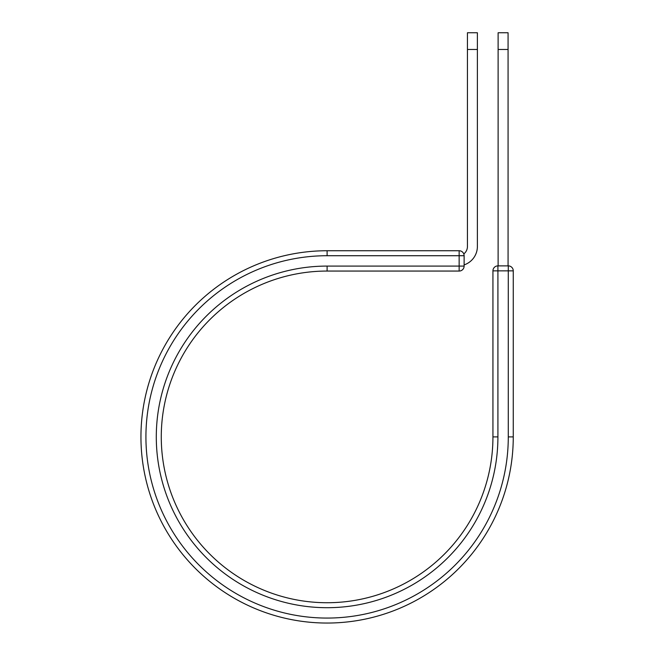 <?xml version="1.0" encoding="UTF-8"?>
<svg xmlns="http://www.w3.org/2000/svg" width="655" height="655" viewBox="0 0 655 655"><rect width="100%" height="100%" fill="white"/><g stroke="black" fill="none" stroke-linecap="round" stroke-linejoin="round"><path stroke-width="0.98" d="M477.389 49.461L467.441 49.461L467.441 32.75L477.389 32.75L477.389 246.468A19.404 19.404 0 0 1 464.125 264.882M467.441 49.461L467.441 246.468A9.457 9.457 0 0 1 463.797 253.935M464.125 255.72L464.125 266.086A4.978 4.978 0 0 1 459.147 271.055L459.147 250.742L327.107 250.742L327.107 255.72L464.125 255.72A4.978 4.978 0 0 0 459.147 250.742A4.978 4.978 0 0 1 464.125 255.72M327.107 271.055L459.147 271.055A4.978 4.978 0 0 0 464.125 266.086L327.107 266.086L327.107 271.055A165.838 165.838 0 0 0 161.269 436.893A165.838 165.838 0 0 0 327.107 602.731A165.838 165.838 0 0 0 492.937 436.893L492.937 270.851A4.978 4.978 0 0 1 497.915 265.873L508.28 265.873L508.28 270.851L492.937 270.851A4.978 4.978 0 0 1 497.915 265.873L497.915 436.893L492.937 436.893M508.28 436.893L513.258 436.893A186.151 186.151 0 0 1 327.107 623.044A186.151 186.151 0 0 1 140.948 436.893A186.151 186.151 0 0 1 327.107 250.742A186.151 186.151 0 0 0 140.948 436.893A186.151 186.151 0 0 0 327.107 623.044A186.151 186.151 0 0 0 513.258 436.893L513.258 270.851A4.978 4.978 0 0 0 508.28 265.873A4.978 4.978 0 0 1 513.258 270.851L508.28 270.851L508.28 436.893A181.173 181.173 0 0 1 327.107 618.066A181.173 181.173 0 0 1 145.926 436.893A181.173 181.173 0 0 1 327.107 255.72M508.075 49.461L498.119 49.461L498.119 32.75L508.075 32.75L508.075 265.873M498.119 265.873L498.119 49.461M497.915 436.893A170.808 170.808 0 0 1 327.107 607.701A170.808 170.808 0 0 1 156.291 436.893A170.808 170.808 0 0 1 327.107 266.086"/></g></svg>
